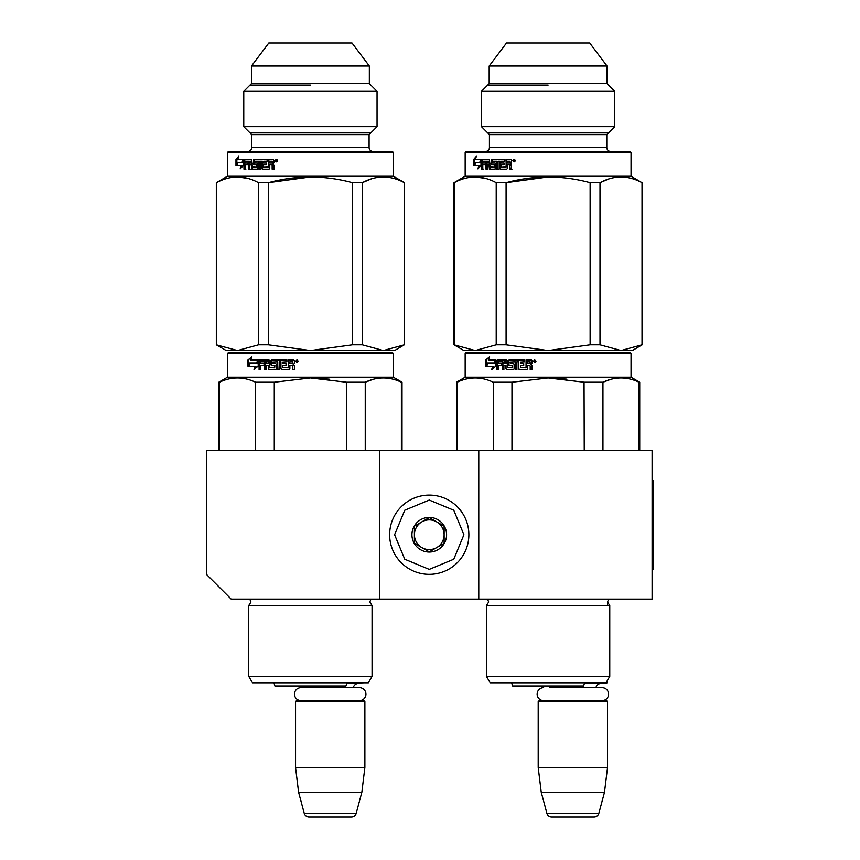 <?xml version="1.0" encoding="UTF-8"?>
<svg xmlns="http://www.w3.org/2000/svg" width="860" height="860" viewBox="0 0 860 860"><rect width="100%" height="100%" fill="white"/><g stroke="black" fill="none" stroke-linecap="round" stroke-linejoin="round"><path stroke-width="1.29" d="M379.733 599.108L379.733 450.554L206.422 450.554L206.422 574.351L231.179 599.108L478.773 599.108L478.773 450.554L652.095 450.554L652.095 599.108L478.773 599.108M379.733 450.554L478.773 450.554M346.795 683.291L364.382 682.797M307.224 687.656A5.945 5.945 122.1 0 0 306.794 686.549M353.213 687.656A5.945 5.945 -122.2 0 1 358.942 683.291M295.55 701.62L364.877 701.62L363.887 700.631L296.539 700.631L295.55 701.62L295.55 767.475L298.592 792.243L304.246 813.334A4.956 4.956 34.1 0 0 309.03 817L351.407 817A4.956 4.956 -34.1 0 0 356.19 813.334L304.246 813.334M364.877 701.62L364.877 767.475L295.55 767.475M364.877 767.475L361.845 792.243L298.592 792.243M361.845 792.243L356.19 813.334M351.407 817L309.03 817M486.448 605.547L486.448 676.358L609.761 676.358L609.761 605.547L486.448 605.547L488.684 601.989L487.523 599.183L608.687 599.183L607.525 601.989L607.525 605.547M607.525 680.228L607.525 682.303L606.332 682.303M584.488 683.291L606.537 683.291L607.525 682.303M602.107 700.631A6.482 6.482 0 0 0 608.59 694.138A6.482 6.482 0 0 0 602.107 687.656L549.873 687.656A5.945 5.945 122.1 0 0 549.465 686.592M602.107 687.656L595.862 687.656A5.945 5.945 -122.2 0 1 601.591 683.291M538.199 701.62L607.525 701.62L606.537 700.631L539.188 700.631L538.199 701.62L538.199 767.475L541.241 792.243L546.895 813.334A4.956 4.956 34.1 0 0 551.679 817L594.056 817A4.956 4.956 -34.1 0 0 598.839 813.334L546.895 813.334M607.525 701.62L607.525 767.475L538.199 767.475M607.525 767.475L604.494 792.243L541.241 792.243M604.494 792.243L598.839 813.334M594.056 817L551.679 817M429.258 574.351A39.614 39.614 0 0 0 468.872 534.737A39.614 39.614 0 0 0 429.258 495.123A39.614 39.614 0 0 0 389.644 534.737A39.614 39.614 0 0 0 429.258 574.351M429.258 569.395L453.768 559.247L463.916 534.737L453.768 510.227L429.258 500.068L404.748 510.227L394.589 534.737L404.748 559.247L429.258 569.395M429.258 552.066A17.329 17.329 0 0 0 446.587 534.737A17.329 17.329 0 0 0 429.258 517.408A17.329 17.329 0 0 0 411.929 534.737A17.329 17.329 0 0 0 429.258 552.066M429.258 551.894L444.115 543.316L444.115 526.159L429.258 517.58L414.402 526.159L414.402 543.316L429.258 551.894M421.83 521.869A14.857 14.857 0 0 1 436.687 521.869A14.857 14.857 0 0 0 414.402 534.737A14.857 14.857 0 0 0 436.687 547.605A14.857 14.857 0 0 0 436.687 521.869A14.857 14.857 0 0 1 444.115 534.737M436.687 547.605A14.857 14.857 0 0 1 414.402 534.737M543.627 700.631A6.482 6.482 0 0 1 537.135 694.138A6.482 6.482 0 0 1 543.627 687.656M359.458 700.631A6.482 6.482 0 0 0 365.941 694.138A6.482 6.482 0 0 0 359.458 687.656L300.978 687.656A6.482 6.482 0 0 0 294.486 694.138A6.482 6.482 0 0 0 300.978 700.631M304.289 682.797L313.502 682.797M392.364 352.503L310.406 352.503L392.364 352.503L393.353 353.492L393.353 377.26L402.018 382.259L402.018 450.554M228.448 352.503L227.459 353.492L228.448 352.503L302.666 352.503M310.406 352.503L228.448 352.503L310.406 352.503M302.537 352.503L236.124 352.503L302.537 352.503M314.62 352.503L384.689 352.503L314.62 352.503M393.353 377.26L227.459 377.26L227.459 353.492L393.353 353.492M369.832 601.989L372.058 605.547L248.755 605.547L250.98 601.989L249.755 599.108L370.993 599.183L369.832 601.989L372.058 605.547L372.058 676.358L248.755 676.358L248.755 605.547L250.98 601.989M372.058 676.358L368.349 682.797L252.475 682.797L248.755 676.358L248.755 605.547M219.44 450.554L219.44 382.259L218.795 382.259L218.795 450.554L218.795 382.259L227.459 377.26L218.795 382.259M255.571 450.554L255.571 382.259C243.53 376.594 231.48 376.594 219.44 382.259M274.275 450.554L274.275 382.259L255.571 382.259M401.383 450.554L401.383 382.259L402.018 382.259M346.548 450.554L346.344 382.216M329.176 379.174L310.406 377.981L346.548 382.259L365.242 382.259C377.293 376.594 389.333 376.594 401.383 382.259M373.014 379.41L365.242 382.259L365.242 450.554M274.275 382.259L310.406 377.981M256.678 363.296L258.193 359.931L258.193 366.22L253.979 369.381L255.312 366.317L248.25 366.317L249.486 363.296L257.312 363.296L258.193 361.318M248.992 366.317L250.206 363.296M255.968 366.317L255.312 366.317L255.968 366.317L254.646 369.381M247.97 359.974L247.97 366.317L249.335 362.952L256.517 362.952L257.871 359.931L250.582 359.931L251.894 356.814L247.97 359.974L251.539 357.652M250.066 362.952L248.723 366.317L248.723 365.167M248.723 364.468L248.723 359.974M288.347 367.854L288.369 359.931L293.593 359.931L294.389 360.695L294.389 363.447L293.206 364.586L294.389 365.726L294.389 369.682L292.497 369.682L292.497 366.199L291.712 365.425L289.863 365.425L289.863 368.918L289.089 369.682L281.639 369.682L280.919 368.918L280.919 361.759L279.188 361.759L279.188 369.682L277.49 369.682L277.49 361.759L272.416 362.06L272.684 363.597L275.716 363.597L276.415 364.361L276.415 368.918L275.716 369.682L268.933 369.682L268.277 365.425L266.202 365.425L266.202 369.682L264.654 369.682L264.654 361.759L260.795 361.759L260.558 363.597L264.041 363.597L264.041 365.425L260.558 365.425L260.558 369.682L259.086 369.682L259.086 360.695L259.699 359.931L268.933 359.931L269.599 360.695L269.599 367.553L274.437 367.854L274.437 365.425L271.427 365.425L270.75 364.661L270.75 360.695L271.427 359.931L286.896 359.931L286.896 361.759L282.757 362.06L282.757 363.597L286.025 363.597L286.025 365.425L282.757 365.425L282.757 367.553L288.347 367.854L288.637 359.931M271.889 365.425L271.223 364.661L271.223 360.695L271.889 359.931M274.705 367.553L274.867 365.425M264.654 361.759L265.202 361.759L265.202 369.682M268.277 365.425L268.277 368.918M277.49 361.759L277.877 369.682M280.919 361.759L280.919 368.918M298.291 361.168L296.979 362.404L295.679 361.168L296.979 359.931L298.291 361.168M297.055 362.404L295.851 361.168L297.055 359.931M292.712 369.682L292.712 366.199L291.938 365.425M268.277 362.06L268.277 363.597L266.202 363.597L266.45 361.759L268.019 361.759M292.196 361.759L289.863 361.759L289.863 363.597L292.497 363.597L292.196 361.759M292.497 363.597L292.411 361.759M268.772 363.597L268.772 362.06M266.976 361.759L268.524 361.759M259.699 369.682L259.699 360.695L260.311 359.931M269.427 369.682L268.772 368.918M281.983 369.682L281.263 368.918M296.442 362.028L296.7 361.264L297.582 362.028L297.431 360.286L296.442 360.286L296.442 362.028M404.329 344.806L394.589 350.525L383.313 350.525L404.329 344.806L404.329 182.643C390.311 175.096 376.315 175.096 362.307 182.643L352.428 182.643L352.428 344.806L310.406 350.525L268.385 344.806L268.385 182.643C296.399 175.096 324.413 175.096 352.428 182.643M362.307 182.643L362.307 344.806L383.313 350.525L237.5 350.525L216.322 344.806L216.322 182.643L227.459 176.214L227.459 152.435L393.353 152.435L392.364 151.446L228.448 151.446L391.429 151.446M277.07 159.734L276.167 159.734M277.21 159.874L277.21 161.368M277.21 161.476L276.737 160.713M276.404 160.734L276.167 161.476L276.167 160.713M275.759 161.422L275.759 159.799M275.823 159.734L276.458 159.39M276.458 161.83L275.802 161.476M277.458 160.605L276.243 161.852L275.05 160.605L276.243 159.369L277.458 160.605M273.147 159.369L268.427 159.369L268.427 167.001L268.922 159.369L273.147 159.369L273.867 160.143L273.867 162.884L272.792 164.024L273.867 165.163L273.867 169.13L272.147 169.13L272.147 165.636L272.599 169.13L274.308 169.13M272.147 165.636L271.9 164.873L269.76 164.873L269.76 168.367L269.072 169.13L263.063 169.13L261.859 168.367L261.859 161.207L262.44 161.207L262.44 168.367M269.072 169.13L262.493 169.13L261.859 168.367M261.859 161.207L260.365 161.207L260.365 169.13L258.903 169.13L258.903 161.207L259.516 161.207L259.516 169.13L260.967 169.13M258.903 161.207L254.85 161.207L254.85 163.034L257.398 163.034L255.506 163.034M257.398 163.034L257.989 163.808L257.398 169.13L252.453 169.13L251.926 164.873L251.217 164.873L251.926 164.873M257.398 169.13L251.754 169.13L251.217 164.873L249.54 164.873L249.54 169.13L248.314 169.13L248.314 161.207L249.056 161.207L249.056 169.13L250.271 169.13M248.314 161.207L245.283 161.207L245.1 163.034L247.82 163.034L245.874 163.034M247.82 163.034L247.82 164.873L245.874 164.873M247.82 164.873L245.1 164.873L245.1 169.13L243.971 169.13L243.971 160.143L244.767 160.143L244.767 169.13L245.874 169.13M243.971 160.143L244.444 159.369L251.754 159.369L245.229 159.369L244.767 160.143M251.754 159.369L252.302 167.001L256.957 167.291L256.312 167.291L257.183 167.001L256.957 164.873L253.807 164.873L253.249 164.099L254.485 164.873M256.538 167.001L256.538 165.163L257.183 165.163M253.249 164.099L253.807 159.369L267.116 159.369L254.485 159.369L253.926 164.099M267.116 159.369L267.116 161.207L264.267 161.207M267.116 161.207L263.708 161.207L263.461 163.034L266.331 163.034L264.02 163.034M266.331 163.034L266.331 164.873L264.02 164.873M266.331 164.873L263.461 164.873L263.708 167.291L268.427 167.001M251.012 161.207L249.744 161.207L249.54 163.034L251.926 163.034L251.217 163.034L251.012 161.207L251.722 161.207L250.464 161.207M272.147 163.034L272.33 161.207L269.76 161.207L269.76 163.034L272.599 163.034L272.33 161.207M251.722 161.207L251.926 163.034M272.599 165.636L271.9 164.873M238.618 159.369L243.057 159.369L242.036 162.389L237.768 162.389L236.855 165.765L236.156 165.765L241.972 165.765L241.402 167.539M242.036 162.389L236.898 162.389L235.973 165.765L235.973 159.423L236.855 159.423L236.855 162.518M236.855 163.217L236.855 165.765M238.231 157.756L236.855 159.423M235.973 159.423L238.672 156.251L237.758 159.369L243.057 159.369M243.294 161.755L242.961 162.744L236.994 162.744L236.156 165.765M237.865 162.744L237.037 165.765M241.144 165.765L240.166 168.829L243.294 165.657L243.294 159.369L242.154 162.744M373.046 151.446A3.967 3.967 -47.7 0 1 369.09 147.49L369.09 134.612L251.733 134.612L243.767 126.656L243.767 91.321L251.475 83.603L251.475 66.005L268.815 43L352.009 43L369.338 66.005L251.475 66.005L268.815 43M369.09 134.612L377.046 126.656L377.046 91.321L369.338 83.603L369.338 66.005M369.338 83.603L251.475 83.603L251.475 66.005M377.046 91.321L243.767 91.321L251.475 83.603M377.046 126.656L243.767 126.656L243.767 91.321M251.733 147.49L251.733 134.612L251.733 147.49A3.967 3.967 47.8 0 1 247.766 151.446L272.029 151.446L247.766 151.446A3.967 3.967 47.8 0 0 251.733 147.49L369.09 147.49M228.448 151.446L227.459 152.435L228.448 151.446L272.029 151.446L229.394 151.446M404.501 344.806L404.501 182.643L393.353 176.214L227.459 176.214L227.459 152.435M393.353 176.214L393.353 152.435L348.784 152.435M310.406 176.924L268.385 182.643L258.516 182.643L258.516 344.806L268.385 344.806M247.691 178.332L237.5 176.924M258.516 344.806L237.5 350.525L226.223 350.525L216.322 344.806L216.494 182.643C230.501 175.096 244.509 175.096 258.516 182.643M216.494 344.806L216.494 182.643M371.337 178.848L362.501 182.546M362.307 344.806L352.428 344.806M275.995 161.476L275.759 159.734L276.673 159.734L276.812 161.476L276.329 160.713L275.995 161.476M250.002 132.892L370.81 132.892M310.406 85.075L250.002 85.075M345.935 685.99L310.406 686.613L274.888 685.99L273.953 682.797L274.888 685.99L345.935 685.99L346.86 682.797M318.254 352.503L384.689 352.503L318.254 352.503M231.523 152.435L272.029 152.435M541.983 682.797L551.196 682.797M630.058 352.503L548.11 352.503L630.058 352.503L631.046 353.492L631.046 377.26L639.722 382.259L639.722 450.554M631.046 353.492L465.163 353.492L466.152 352.503L540.36 352.503M548.11 352.503L466.152 352.503L548.11 352.503M540.241 352.503L473.828 352.503L540.241 352.503M552.313 352.503L622.382 352.503L552.313 352.503M609.761 605.547L607.525 601.989L609.761 605.547L609.761 676.358L606.042 682.797L490.168 682.797L486.448 676.358M457.133 450.554L457.133 382.259L456.488 382.259L456.488 450.554M493.264 450.554L493.264 382.259C481.224 376.594 469.173 376.594 457.133 382.259M511.969 450.554L511.969 382.259L493.264 382.259M639.077 450.554L639.077 382.259L639.722 382.259M584.241 450.554L584.047 382.216M566.869 379.174L548.11 377.981L584.241 382.259L602.946 382.259C614.986 376.594 627.037 376.594 639.077 382.259M610.707 379.41L602.946 382.259L602.946 450.554M511.969 382.259L548.11 377.981M631.046 377.26L465.163 377.26L456.488 382.259M494.371 363.296L495.887 359.931L495.887 366.22L491.673 369.381L493.017 366.317L485.954 366.317L487.179 363.296L495.016 363.296L495.887 361.318M486.695 366.317L487.91 363.296M493.672 366.317L493.017 366.317L493.672 366.317L492.35 369.381M485.674 359.974L485.674 366.317L487.039 362.952L494.21 362.952L495.575 359.931L488.286 359.931L489.598 356.814L485.674 359.974L489.233 357.652M487.77 362.952L486.416 366.317L486.416 365.167M486.416 364.468L486.416 359.974M526.04 367.854L526.073 359.931L531.287 359.931L532.082 360.695L532.082 363.447L530.91 364.586L532.082 365.726L532.082 369.682L530.19 369.682L530.19 366.199L529.405 365.425L527.556 365.425L527.556 368.918L526.782 369.682L519.343 369.682L518.612 368.918L518.612 361.759L516.892 361.759L516.892 369.682L515.183 369.682L515.183 361.759L510.109 362.06L510.378 363.597L513.409 363.597L514.119 364.361L514.119 368.918L513.409 369.682L506.637 369.682L505.97 368.918L505.97 365.425L503.895 365.425L503.895 369.682L502.358 369.682L502.358 361.759L498.488 361.759L498.252 363.597L501.735 363.597L501.735 365.425L498.252 365.425L498.252 369.682L496.79 369.682L496.79 360.695L497.402 359.931L506.637 359.931L507.303 360.695L507.303 367.553L512.13 367.854L512.13 365.425L509.12 365.425L508.443 364.661L508.443 360.695L509.12 359.931L524.6 359.931L524.6 361.759L520.45 362.06L520.45 363.597L523.718 363.597L523.718 365.425L520.45 365.425L520.45 367.553L526.04 367.854L526.331 359.931M509.593 365.425L508.916 364.661L508.916 360.695L509.593 359.931M512.399 367.553L512.56 365.425M502.358 361.759L502.906 361.759L502.906 369.682M505.97 365.425L505.97 368.918M515.183 361.759L515.581 369.682M518.612 361.759L518.612 368.918M535.984 361.168L534.673 362.404L533.372 361.168L534.673 359.931L535.984 361.168M534.748 362.404L533.544 361.168L534.748 359.931M530.405 369.682L530.405 366.199L529.631 365.425M505.97 362.06L505.97 363.597L503.895 363.597L504.154 361.759L505.712 361.759M529.889 361.759L527.556 361.759L527.556 363.597L530.19 363.597L529.889 361.759M530.19 363.597L530.104 361.759M506.475 363.597L506.475 362.06M504.669 361.759L506.217 361.759M497.402 369.682L497.402 360.695L498.004 359.931M507.131 369.682L506.475 368.918M519.687 369.682L518.967 368.918M534.135 362.028L534.404 361.264L535.275 362.028L535.135 360.286L534.135 360.286L534.135 362.028M632.293 350.525L642.194 344.806L632.293 350.525L621.006 350.525L642.022 344.806L642.022 182.643C628.015 175.096 614.008 175.096 600 182.643L590.121 182.643L590.121 344.806L548.11 350.525L506.088 344.806L506.088 182.643C534.103 175.096 562.107 175.096 590.121 182.643M642.194 344.806L642.194 182.643L642.022 344.806M600 182.643L600 344.806L621.006 350.525L475.204 350.525L454.015 344.806L454.015 182.643L465.163 176.214L465.163 152.435L631.046 152.435L630.058 151.446L466.152 151.446L629.122 151.446M514.774 159.734L513.871 159.734M514.904 159.874L514.904 161.368M514.904 161.476L514.441 160.713M514.108 160.734L513.871 161.476L513.871 160.713M513.452 161.422L513.452 159.799M513.517 159.734L514.151 159.39M514.151 161.83L513.506 161.476M515.162 160.605L513.947 161.852L512.743 160.605L513.947 159.369L515.162 160.605M510.84 159.369L506.121 159.369L506.121 167.001L506.626 159.369L510.84 159.369L511.56 160.143L511.56 162.884L510.485 164.024L511.56 165.163L511.56 169.13L509.84 169.13L509.84 165.636L510.302 169.13L512.001 169.13M509.84 165.636L509.593 164.873L507.454 164.873L507.454 168.367L506.766 169.13L500.756 169.13L499.552 168.367L499.552 161.207L500.133 161.207L500.133 168.367M506.766 169.13L500.187 169.13L499.552 168.367M499.552 161.207L498.058 161.207L498.058 169.13L496.607 169.13L496.607 161.207L497.22 161.207L497.22 169.13L498.66 169.13M496.607 161.207L492.543 161.207L492.543 163.034L495.091 163.034L493.21 163.034M495.091 163.034L495.693 163.808L495.091 169.13L490.157 169.13L489.619 164.873L488.91 164.873L489.619 164.873M495.091 169.13L489.458 169.13L488.91 164.873L487.244 164.873L487.244 169.13L486.007 169.13L486.007 161.207L486.749 161.207L486.749 169.13L487.964 169.13M486.007 161.207L482.976 161.207L482.793 163.034L485.513 163.034L483.578 163.034M485.513 163.034L485.513 164.873L483.578 164.873M485.513 164.873L482.793 164.873L482.793 169.13L481.675 169.13L481.675 160.143L482.46 160.143L482.46 169.13L483.578 169.13M481.675 160.143L482.137 159.369L489.458 159.369L482.922 159.369L482.46 160.143M489.458 159.369L489.996 167.001L494.661 167.291L494.016 167.291L494.887 167.001L494.661 164.873L491.501 164.873L490.942 164.099L492.178 164.873M494.242 167.001L494.242 165.163L494.887 165.163M490.942 164.099L491.501 159.369L504.809 159.369L492.178 159.369L491.63 164.099M504.809 159.369L504.809 161.207L501.96 161.207M504.809 161.207L501.401 161.207L501.154 163.034L504.035 163.034L501.713 163.034M504.035 163.034L504.035 164.873L501.713 164.873M504.035 164.873L501.154 164.873L501.401 167.291L506.121 167.001M488.706 161.207L487.437 161.207L487.244 163.034L489.619 163.034L488.91 163.034L488.706 161.207L489.415 161.207L488.168 161.207M509.84 163.034L510.023 161.207L507.454 161.207L507.454 163.034L510.302 163.034L510.023 161.207M489.415 161.207L489.619 163.034M510.302 165.636L509.593 164.873M476.322 159.369L480.751 159.369L479.729 162.389L475.472 162.389L474.559 165.765L473.849 165.765L479.665 165.765L479.106 167.539M479.729 162.389L474.591 162.389L473.666 165.765L473.666 159.423L474.559 159.423L474.559 162.518M474.559 163.217L474.559 165.765M475.924 157.756L474.559 159.423M473.666 159.423L476.375 156.251L475.451 159.369L480.751 159.369M480.987 161.755L480.665 162.744L474.688 162.744L473.849 165.765M475.569 162.744L474.741 165.765M478.837 165.765L477.859 168.829L480.987 165.657L480.987 159.369L479.848 162.744M489.426 134.612L489.426 147.49L606.784 147.49A3.967 3.967 -47.7 0 0 610.75 151.446A3.967 3.967 -47.7 0 1 606.784 147.49L606.784 134.612L489.426 134.612L481.471 126.656L481.471 91.321L489.179 83.603L489.179 66.005L506.508 43L589.702 43L607.031 66.005L489.179 66.005L506.508 43M606.784 134.612L614.75 126.656L614.75 91.321L607.031 83.603L607.031 66.005L589.702 43M607.031 66.005L607.031 83.603L489.179 83.603L489.179 66.005M614.75 91.321L481.471 91.321M614.75 126.656L481.471 126.656M489.426 147.49A3.967 3.967 47.8 0 1 485.459 151.446L509.733 151.446L485.459 151.446M466.152 151.446L465.163 152.435L466.152 151.446L509.733 151.446L467.087 151.446M642.022 182.643L631.046 176.214L465.163 176.214L465.163 152.435M631.046 152.435L631.046 176.214L631.046 152.435L630.058 151.446M548.11 176.924L506.088 182.643L496.209 182.643L496.209 344.806L506.088 344.806M485.384 178.332L475.204 176.924M496.209 344.806L475.204 350.525L463.916 350.525L454.015 344.806M454.188 344.806L454.188 182.643C468.195 175.096 482.202 175.096 496.209 182.643M609.041 178.848L600.194 182.546M600 344.806L590.121 344.806M513.689 161.476L513.452 159.734L514.366 159.734L514.506 161.476L514.033 160.713L513.689 161.476M487.706 132.892L608.504 132.892M548.11 85.075L487.706 85.075M583.628 685.99L548.11 686.613L512.582 685.99L511.646 682.797L512.582 685.99L583.628 685.99L584.563 682.797M555.947 352.503L622.382 352.503L555.947 352.503M652.095 480.267L653.578 480.267L653.578 569.395L652.095 569.395M252.475 682.797L248.755 676.358M227.459 353.492L227.459 377.26M465.163 353.492L465.163 377.26M548.11 686.613L512.582 685.99"/></g></svg>
